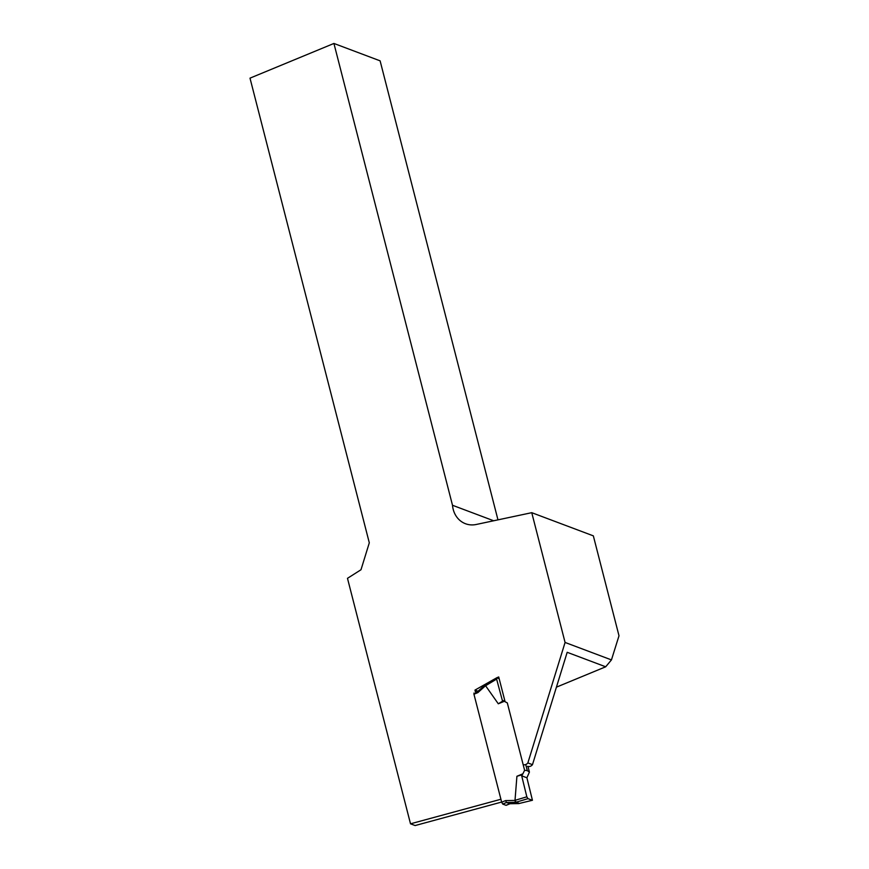 <?xml version="1.0" encoding="UTF-8"?>
<svg xmlns="http://www.w3.org/2000/svg" width="869" height="869" viewBox="0 0 869 869"><rect width="100%" height="100%" fill="white"/><g stroke="black" fill="none" stroke-linecap="round" stroke-linejoin="round"><path stroke-width="1.3" d="M475.843 693.44L474.985 690.084L496.786 677.766L499.164 678.656L496.699 677.842L496.612 679.091L502.304 700.305L504.976 701.316M505.085 701.728L498.719 676.962L496.786 677.766M523.171 764.655A4.932 4.269 -69.4 0 0 527.863 762.928L565.078 642.452L531.752 512.677L476.255 524.474A24.647 21.334 110.6 0 1 465.48 523.725A24.647 21.334 110.6 0 1 452.499 505.269L333.924 43.45L380.111 60.841L497.97 519.858M501.63 802.054L415.132 825.55L410.516 823.812L347.481 578.319L360.993 569.749L369.303 542.81L250 78.145L333.924 43.45M410.516 823.812L500.913 799.263M556.421 687.162L605.682 666.795L567.185 652.304L532.48 764.666A4.932 4.269 -69.4 0 1 527.559 766.317M531.752 512.677L593.342 535.858L619 635.782L611.45 659.908L565.078 642.452M605.682 666.795L611.45 659.908M527.863 762.928L532.48 764.666M452.499 505.269L493.679 520.77M478.037 691.235L474.985 690.084M527.972 766.447L529.417 772.096L526.896 777.777L532.436 800.273L519.38 803.434L532.436 800.273M515.013 800.338L526.831 796.819L527.994 798.654L516.11 802.196L515.013 800.338L516.914 776.278L522.899 773.801L524.604 770.282L507.3 702.88L504.292 701.316L498.295 703.792L485.597 685.76L485.901 684.544M501.674 802.206L505.606 800.588L506.508 802.489L502.706 804.064L501.674 802.206L473.953 694.222L477.874 692.604L477.733 691.507L485.184 684.826M529.417 772.096L527.287 770.618L524.604 770.282M526.831 796.819L521.693 775.821L522.899 773.801M521.693 775.821L526.896 777.777M502.706 804.064L505.975 805.291L510.049 803.716M505.606 800.588L514.839 800.414L515.654 802.315L506.508 802.489L509.788 803.716L519.347 803.434M522.204 774.735L516.914 776.278M527.994 798.654L532.23 800.251M516.11 802.196L519.38 803.423M474.007 693.027L473.953 694.222M527.287 770.618L525.734 764.546M502.304 700.305L504.292 701.316M503.216 700.783L498.295 703.792M477.874 692.604L485.413 685.837L485.206 684.794M485.413 685.837L496.612 679.091M506.247 805.291L509.984 803.749M509.918 803.749L519.054 803.575M477.831 691.452L475.571 692.387M496.655 677.863L485.26 684.761"/></g></svg>
